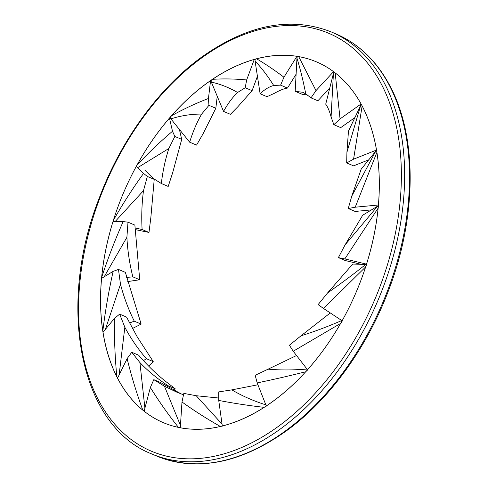 <?xml version="1.0" encoding="UTF-8"?>
<svg xmlns="http://www.w3.org/2000/svg" width="488" height="488" viewBox="0 0 488 488"><rect width="100%" height="100%" fill="white"/><g stroke="black" fill="none" stroke-linecap="round" stroke-linejoin="round"><path stroke-width="0.73" d="M361.846 105.402A195.969 126.49 113 0 1 334.67 333.371A195.969 126.49 113 0 1 163.224 422.602A195.969 126.49 113 0 1 123.543 192.76A195.969 126.49 113 0 1 316.645 61.945A195.969 126.49 113 0 1 361.846 105.402M180.45 425.402L164.462 386.258L176.619 392.071L183.354 394.755M164.462 386.258L153.799 379.658L160.686 382.586L181.304 393.975M153.799 379.658L150.353 387.515C158.929 401.337 168.293 414.629 178.443 427.39L180.304 427.811M150.353 387.515L144.112 411.207A195.969 126.49 -67 0 0 163.224 422.602A195.969 126.49 -67 0 0 178.443 427.39M119.102 375.016L124.843 327.259L119.658 314.138L126.544 317.066L137.177 336.787L153.232 361.608L148.645 366.091M153.232 361.608L146.351 358.674L143.484 360.662M124.843 327.259C130.747 338.41 137.921 348.883 146.351 358.674M119.658 314.138L114.381 318.487C114.198 338.196 115.016 357.643 116.833 376.821L117.584 378.115M114.381 318.487L102.974 332.261A195.969 126.49 -67 0 0 116.833 376.821M266.094 406.065L266.051 405.369M266.088 404.936C253.351 400.904 241.944 395.878 231.867 389.869L257.908 384.77M231.867 389.869L218.703 391.913L218.728 400.428C233.41 403.259 248.538 405.565 264.112 407.352L266.131 406.278M218.728 400.428L222.321 425.975A195.969 126.49 -67 0 0 264.112 407.352M237.589 92.47L245.208 87.736L252.095 90.664L237.912 106.677L230.421 114.326L223.534 111.398L211.359 82.118C220.192 84.046 228.933 87.498 237.589 92.47C232.441 97.441 227.756 103.749 223.534 111.398M245.208 87.736L246.66 79.953C234.783 78.836 223.394 78.629 212.5 79.331L210.926 80.642L211.359 82.118M252.095 90.664L257.426 76.274M254.998 59.762L254.26 59.451A195.969 126.49 -67 0 0 212.5 79.331M254.26 59.451L246.66 79.953M273.695 85.473L280.6 85.144L287.487 88.072C283.833 88.663 279.514 90.384 274.531 93.245L267.015 96.691L260.128 93.763L255.078 61.049C261.568 67.911 267.778 76.055 273.695 85.473C269.01 86.791 264.49 89.554 260.128 93.763M280.6 85.144L283.949 77.22C274.531 70.126 265.417 63.983 256.621 58.804L255.023 59.39L255.078 61.049M287.487 88.072L296.106 74.176M297.259 56.474L296.905 56.327A195.969 126.49 -67 0 0 256.621 58.804M296.905 56.327L283.949 77.22M307.263 94.94L302.078 94.245L295.191 91.317L296.96 58.127C300.297 69.113 303.237 81.038 305.769 93.897L302.847 92.299L295.191 91.317M305.769 93.897L311.015 97.856L315.992 90.616L298.717 56.626L297.271 56.437L296.96 58.127M311.015 97.856L317.901 100.784L329.796 87.931M315.992 90.616L333.554 71.644A195.969 126.49 -67 0 0 316.645 61.945A195.969 126.49 -67 0 0 298.717 56.626M325.716 104.182L333.42 73.499L331.084 116.943C329.65 111.423 327.857 107.171 325.716 104.182M334.024 71.992L333.42 73.499M331.084 116.943L333.859 124.696L340.74 127.624L354.922 117.565M333.859 124.696L340.057 118.889L335.177 72.877L334.054 71.943M340.057 118.889L361.077 103.987A195.969 126.49 -67 0 0 335.177 72.877M352.763 264.051L365.732 264.466C352.61 274.884 339.916 284.345 327.643 292.855L352.763 264.051M366.409 264.539L365.732 264.466M327.643 292.855L318.127 304.61L323.483 308.446L365.646 266.918L366.64 264.575M323.483 308.446L342.125 320.775A195.969 126.49 -67 0 0 365.646 266.918M144.906 408.206L139.922 362.578L131.748 352.269L138.629 355.197C147.053 364.993 155.898 373.607 165.157 381.03L175.18 388.765L174.234 390.485M175.18 388.765L168.299 385.837L167.445 386.734M139.922 362.578C148.273 371.27 157.734 379.024 168.299 385.837M131.748 352.269L127.118 358.656C131.437 376.26 136.677 393.426 142.825 410.17L144.125 411.158M127.118 358.656L117.541 378.206A195.969 126.49 -67 0 0 142.825 410.17M361.169 169.196L375.772 151.152L351.756 196.145L361.169 169.196M376.59 150.408L375.772 151.152M351.756 196.145L348.255 208.516L355.142 211.45L371.466 209.889M348.255 208.516L355.227 207.205L376.907 152.329L376.773 150.28M355.227 207.205L378.432 204.99A195.969 126.49 -67 0 0 376.907 152.329M348.469 131.107L360.595 105.658L346.925 152.274L348.469 131.107M361.364 104.505L360.595 105.658M346.925 152.274L346.681 162.931L353.568 165.859L368.751 159.826M346.681 162.931L353.568 159.173L362.139 105.963L361.468 104.389M353.568 159.173L376.529 150.054A195.969 126.49 -67 0 0 362.139 105.963M362.675 215.245L377.572 206.168L345.095 244.854L362.675 215.245M378.359 205.838L377.572 206.168M345.095 244.854L338.379 257.609L345.266 260.537L360.974 264.313M338.379 257.609L344.827 258.927L378.145 208.089L378.584 205.771M344.827 258.927L366.531 264.142A195.969 126.49 -67 0 0 378.145 208.089M307.397 369.861L307.166 369.27M307.111 369.044C293.044 370.197 280.045 370.24 268.101 369.166L296.539 355.526M268.101 369.166L255.187 375.284L257.17 382.909C273.066 379.603 289.244 375.888 305.689 371.758L307.507 370.075M257.17 382.909L266.283 405.943A195.969 126.49 -67 0 0 305.689 371.758M201.648 114.076L208.943 105.329L215.83 108.257L202.996 133.925L196.548 145.101L189.661 142.173L170.891 118.877C180.963 115.638 191.217 114.039 201.648 114.076C196.896 122.323 192.9 131.687 189.661 142.173M208.943 105.329L208.449 98.484C195.462 103.468 183.134 109.245 171.477 115.808L170.105 117.718L170.891 118.877M215.83 108.257L217.245 96.27M210.962 80.819L210.56 80.648A195.969 126.49 -67 0 0 171.477 115.808M210.56 80.648L208.449 98.484M222.058 424.115L196.213 395.725L218.484 398.001M196.213 395.725L183.823 393.389L181.987 401.984C194.145 410.713 206.93 418.869 220.338 426.457L222.363 426.115M181.987 401.984L180.292 427.756A195.969 126.49 -67 0 0 220.338 426.463M341.917 321.153L341.405 320.689C327.21 326.82 313.76 331.846 301.065 335.768L289.408 345.236L293.227 351.244L340.63 323.416L342.1 321.299M340.63 323.422A195.969 126.49 113 0 1 307.519 369.727L293.227 351.244M301.065 335.768L330.272 312.936M340.423 319.652L341.405 320.689M105.353 329.388L120.475 284.181L118.474 269.419L125.361 272.353L141.154 324.093L132.462 328.497M141.154 324.093L134.267 321.165L129.54 323.013M120.475 284.181C123.745 296.85 128.344 309.178 134.267 321.165M118.474 269.419L113.131 271.371C108.659 291.36 105.219 311.289 102.803 331.163L103.017 332.212M113.131 271.371L101.547 278.38A195.969 126.49 -67 0 0 102.803 331.163M137.671 167.665L168.866 148.486L174.826 136.439L181.707 139.373L172.679 172.709L168.201 186.434L161.314 183.506L153.299 178.468M168.866 148.486C165.334 159.356 162.815 171.032 161.314 183.506M181.707 139.373L179.395 129.43M174.826 136.439L172.502 131.266C159.832 141.965 147.986 153.275 136.957 165.194L136.329 166.341A195.969 126.49 -67 0 0 113.332 220.43L113.057 221.442M170.751 118.694L169.446 118.139A195.969 126.49 -67 0 0 136.957 165.194M169.446 118.139L172.502 131.266M104.2 276.775L126.898 237.302L127.996 222.174L134.877 225.102L139.721 279.758L127.728 281.576M139.721 279.758L132.834 276.83L126.636 277.434M126.898 237.302C127.569 250.435 129.546 263.611 132.834 276.83M127.996 222.174L123.165 221.589C114.979 240.053 107.799 258.683 101.632 277.483L101.577 278.355M123.165 221.589L113.021 221.442A195.969 126.49 -67 0 0 101.632 277.483M115.223 221.473L143.502 190.643L147.339 176.442L154.22 179.377L150.859 217.434L148.986 232.441L135.127 229.567M148.986 232.441L142.099 229.512L135.03 227.92M143.502 190.643C141.837 203.167 141.368 216.123 142.099 229.512M154.22 179.377L144.948 170.288M147.339 176.442L143.545 173.417C132.535 188.685 122.47 204.362 113.332 220.43M136.329 166.341L143.545 173.417M384.202 82.814A229.299 148.004 -67 0 0 331.321 31.958C290.329 15.909 246.507 24.729 199.86 58.414C157.959 89.371 121.012 140.526 99.595 197.158C56.157 306.153 80.014 426.262 151.805 453.968A229.299 148.004 -67 0 0 352.415 349.56A229.299 148.004 -67 0 0 384.202 82.814M381.14 83.735A226.987 146.51 113 0 1 237.156 449.363A226.987 146.51 113 0 1 101.516 193.718A226.987 146.51 113 0 1 381.14 83.735M389.082 84.888A229.299 148.004 113 0 1 357.289 351.635A229.299 148.004 113 0 1 156.679 456.042C197.671 472.091 241.493 463.271 288.14 429.586C330.04 398.629 366.988 347.474 388.405 290.842C416.88 217.355 417.484 136.573 389.686 85.418C376.565 60.915 358.735 43.792 336.195 34.032A229.299 148.004 113 0 1 389.082 84.888M151.805 453.968L156.679 456.042M331.321 31.958L336.195 34.032"/></g></svg>
